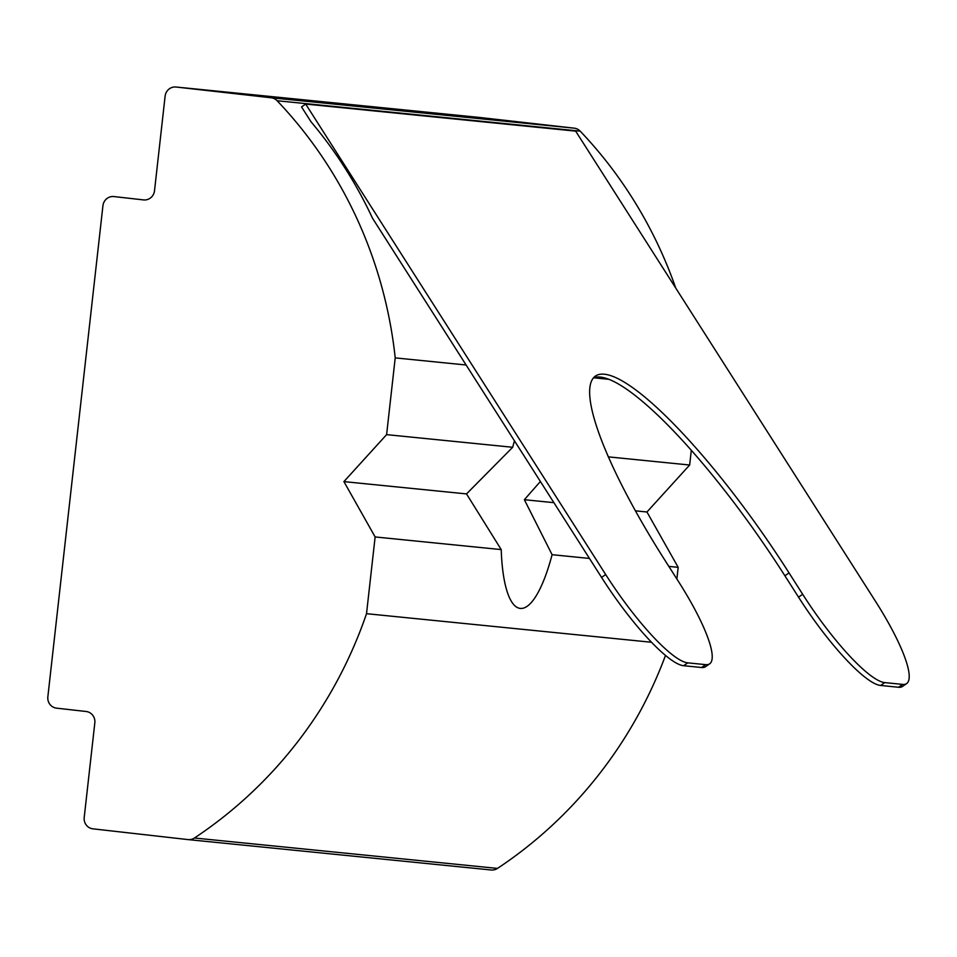 <?xml version="1.0" encoding="UTF-8"?>
<svg xmlns="http://www.w3.org/2000/svg" width="957" height="957" viewBox="0 0 957 957"><rect width="100%" height="100%" fill="white"/><g stroke="black" fill="none" stroke-linecap="round" stroke-linejoin="round"><path stroke-width="1.44" d="M608.7 379.295L593.507 377.776A231.654 48.209 -124.6 0 1 600.183 377.082A231.654 48.209 -124.6 0 1 784.896 575.779L798.533 597.156L802.684 594.297L789.047 572.908A231.654 48.209 55.4 0 0 604.322 374.223A231.654 48.209 55.4 0 0 595.398 376.089A231.654 48.209 55.4 0 0 665.067 560.479L678.704 581.868A102.961 21.425 55.4 0 1 709.663 663.823A102.961 21.425 55.4 0 1 705.704 664.648L687.796 662.854L683.657 665.713L701.565 667.508L705.704 664.648M478.931 117.388A10.3 9.917 95.7 0 1 479.17 117.412L574.248 128.166A10.3 9.917 95.7 0 1 580.181 131.133L277.135 100.748A437.576 421.463 95.7 0 1 395.217 357.894L386.604 434.634L512.689 447.278A108.105 29.069 -83.5 0 1 514.459 440.83M512.689 447.278L466.514 493.908L501.217 549.593A108.105 29.069 -83.5 0 0 520.237 608.413A108.105 29.069 -83.5 0 0 552.093 554.689L524.364 499.71L540.382 481.479M580.181 131.133A437.576 421.463 95.7 0 1 675.738 288.045M395.217 357.894L466.107 365M683.657 665.713A102.961 21.425 -124.6 0 1 601.558 577.406L372.5 218.208A437.576 421.463 -84.3 0 0 310.989 121.742L301.539 106.921L305.69 104.062L575.671 131.133L875.691 601.618A102.961 21.425 55.4 0 1 906.65 683.573L902.511 686.432A102.961 21.425 -124.6 0 1 898.539 687.258L902.69 684.399A102.961 21.425 55.4 0 0 906.65 683.573M524.364 499.71L553.9 502.664M635.388 510.835L646.956 511.995L678.178 567.334L676.862 578.985M608.317 456.86L689.65 465.018L646.956 511.995M691.301 450.364L689.65 465.018M386.604 434.634L343.91 481.61L466.514 493.908M343.91 481.61L375.132 536.949L501.217 549.593M375.132 536.949L366.519 613.688A437.576 421.463 95.7 0 1 194.438 838.009L497.484 868.406A10.3 9.917 95.7 0 1 491.049 869.973L188.242 839.612M665.51 655.401A437.576 421.463 95.7 0 1 497.484 868.406M366.519 613.688L651.573 642.267M552.093 554.689L589.464 558.445M668.847 566.4L678.178 567.334M479.17 117.412L176.124 87.027L271.202 97.781L574.248 128.166M113.943 196.568A10.3 9.917 -84.3 0 0 113.823 196.556L143.502 199.905A10.3 9.917 95.7 0 0 154.508 190.79L165.118 96.143A10.3 9.917 -84.3 0 1 176.004 87.015L479.05 117.4M194.438 838.009A10.3 9.917 -84.3 0 1 188.003 839.588L92.913 828.834A10.3 9.917 -84.3 0 1 84.204 817.481L94.827 722.846A10.3 9.917 95.7 0 0 86.118 711.494L56.559 708.156A10.3 9.917 -84.3 0 1 47.85 696.804L102.937 205.683A10.3 9.917 -84.3 0 1 113.823 196.556M277.135 100.748A10.3 9.917 -84.3 0 0 271.202 97.781M709.663 663.823L705.524 666.682A102.961 21.425 -124.6 0 1 701.565 667.508M802.684 594.297A102.961 21.425 55.4 0 0 884.782 682.604L880.631 685.463L898.539 687.258M880.631 685.463A102.961 21.425 -124.6 0 1 798.533 597.156M884.782 682.604L902.69 684.399M305.69 104.062L605.697 574.547A102.961 21.425 55.4 0 0 687.796 662.854M789.047 572.908L784.896 575.779M601.558 577.406L605.697 574.547M188.122 839.6L491.168 869.985"/></g></svg>

